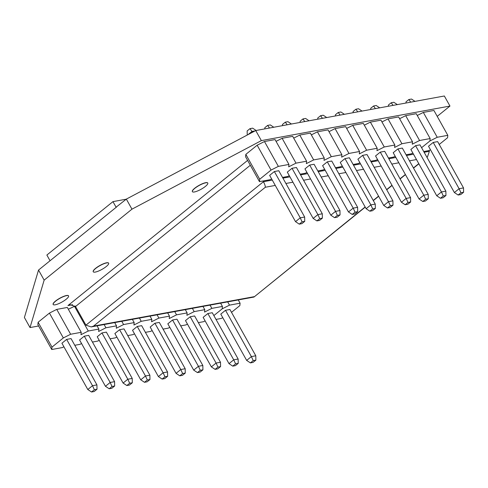 <?xml version="1.0" encoding="UTF-8"?>
<svg xmlns="http://www.w3.org/2000/svg" width="488" height="488" viewBox="0 0 488 488"><rect width="100%" height="100%" fill="white"/><g stroke="black" fill="none" stroke-linecap="round" stroke-linejoin="round"><path stroke-width="0.73" d="M417.264 115.485L423.334 112.417L433.923 110.471L447.813 135.328L437.224 137.268L429.916 140.971L421.583 147.699L429.916 140.971L430.166 138.561L419.57 140.501L412.262 144.204L412.512 141.801L401.923 143.74L394.615 147.437L394.859 145.034L384.269 146.973L376.962 150.67L377.206 148.267L366.616 150.206L359.308 153.909L359.558 151.5L348.963 153.439L341.655 157.142L341.905 154.733L331.315 156.679L324.008 160.375L324.252 157.972L313.662 159.911L306.354 163.608L306.598 161.205L296.009 163.144L288.701 166.841L288.951 164.438L278.361 166.377L271.053 170.08L259.72 179.236L259.476 181.64L270.065 179.7L271.633 178.907M423.73 151.542L428.928 150.591L430.495 149.798M439.237 144.466L447.569 137.732L447.813 135.328M437.644 141.618L433.228 142.429L428.513 146.241L454.383 192.54L459.104 188.722L463.521 187.917L437.644 141.618M410.701 102.157L408.859 99.528L406.028 101.821L406.046 103.011M408.859 99.528L411.506 99.046L414.995 101.37M454.383 192.54L458.122 195.029L460.77 194.541L463.6 192.254L463.521 187.917M433.228 142.429L459.104 188.722L460.953 192.742L458.122 195.029M423.334 112.417L437.224 137.268M463.6 192.254L460.953 192.742M282.515 177.419L287.719 176.467L289.286 175.674M300.169 174.185L305.366 173.228L306.934 172.435M317.822 170.946L323.019 169.995L324.587 169.202M335.476 167.713L340.673 166.762L342.24 165.969M353.123 164.48L358.326 163.529L359.888 162.736M370.776 161.247L375.974 160.296L377.541 159.503M388.43 158.014L393.627 157.057L395.195 156.264M406.077 154.775L411.28 153.824L412.848 153.031M419.991 144.851L415.581 145.662L410.859 149.474L436.736 195.773L441.451 191.955L445.867 191.15L419.991 144.851M402.338 148.09L397.927 148.895L393.206 152.713L419.082 199.006L423.804 195.194L428.214 194.383L402.338 148.09M384.69 151.323L380.274 152.128L375.553 155.946L401.429 202.239L406.15 198.427L410.56 197.616L384.69 151.323M367.037 154.556L362.627 155.367L357.905 159.179L383.775 205.478L388.497 201.66L392.913 200.855L367.037 154.556M349.384 157.789L344.973 158.6L340.252 162.412L366.128 208.711L370.85 204.893L375.26 204.088L349.384 157.789M331.736 161.022L327.32 161.833L322.599 165.645L348.475 211.944L353.196 208.132L357.606 207.321L331.736 161.022M314.083 164.261L309.666 165.066L304.951 168.885L330.821 215.178L335.543 211.365L339.959 210.554L314.083 164.261M296.429 167.494L292.019 168.299L287.298 172.118L313.168 218.411L317.889 214.598L322.306 213.787L296.429 167.494M278.776 170.727L274.366 171.538L269.644 175.351L295.521 221.65L300.242 217.831L304.652 217.026L278.776 170.727M419.57 140.501L405.68 115.65L416.27 113.71L430.166 138.561M259.476 181.64L245.58 156.782L245.83 154.379L257.158 145.223L264.466 141.526L275.055 139.58L288.951 164.438M276.049 141.361L282.119 138.287L292.709 136.347L306.598 161.205M293.703 138.128L299.772 135.054L310.362 133.114L324.252 157.972M311.356 134.889L317.42 131.821L328.015 129.881L341.905 154.733M329.004 131.656L335.073 128.588L345.663 126.648L359.558 151.5M346.657 128.423L352.726 125.349L363.316 123.409L377.206 148.267M364.31 125.19L370.38 122.116L380.969 120.176L394.859 145.034M381.964 121.951L388.027 118.883L398.623 116.943L412.512 141.801M405.68 115.65L399.611 118.718M436.736 195.773L440.469 198.262L443.116 197.78L445.947 195.487L445.867 191.15M415.581 145.662L441.451 191.955L443.299 195.975L440.469 198.262M419.082 199.006L422.815 201.495L425.463 201.013L428.299 198.726L428.214 194.383M397.927 148.895L423.804 195.194L425.646 199.208L422.815 201.495M401.429 202.239L405.162 204.734L407.809 204.246L410.646 201.959L410.56 197.616M380.274 152.128L406.15 198.427L407.998 202.441L405.162 204.734M383.775 205.478L387.515 207.967L390.162 207.479L392.993 205.192L392.913 200.855M362.627 155.367L388.497 201.66L390.345 205.674L387.515 207.967M366.128 208.711L369.861 211.2L372.509 210.712L375.339 208.425L375.26 204.088M344.973 158.6L370.85 204.893L372.692 208.913L369.861 211.2M348.475 211.944L352.208 214.433L354.855 213.951L357.692 211.658L357.606 207.321M327.32 161.833L353.196 208.132L355.044 212.146L352.208 214.433M330.821 215.178L334.561 217.666L337.208 217.184L340.038 214.897L339.959 210.554M309.666 165.066L335.543 211.365L337.391 215.379L334.561 217.666M313.168 218.411L316.907 220.905L319.555 220.417L322.385 218.13L322.306 213.787M292.019 168.299L317.889 214.598L319.738 218.612L316.907 220.905M295.521 221.65L299.254 224.138L301.901 223.65L304.738 221.363L304.652 217.026M274.366 171.538L300.242 217.831L302.084 221.851L299.254 224.138M252.436 132.297L251.967 131.455L248.032 134.627M255.12 130.876L251.967 131.455L249.996 128.637L247.16 130.93L247.239 135.048M445.947 195.487L443.299 195.975M428.299 198.726L425.646 199.208M410.646 201.959L407.998 202.441M392.993 205.192L390.345 205.674M375.339 208.425L372.692 208.913M357.692 211.658L355.044 212.146M340.038 214.897L337.391 215.379M322.385 218.13L319.738 218.612M304.738 221.363L302.084 221.851M393.047 105.39L391.205 102.767L388.375 105.054L388.399 106.244M391.205 102.767L393.859 102.279L397.342 104.603M375.394 108.623L373.558 106L370.721 108.287L370.746 109.477M373.558 106L376.205 105.512L379.688 107.836M357.741 111.862L355.905 109.233L353.074 111.52L353.092 112.71M355.905 109.233L358.552 108.751L362.041 111.075M340.093 115.095L338.251 112.466L335.421 114.759L335.445 115.949M338.251 112.466L340.899 111.984L344.388 114.308M322.44 118.328L320.604 115.705L317.767 117.992L317.792 119.182M320.604 115.705L323.251 115.217L326.734 117.541M304.786 121.561L302.95 118.938L300.114 121.225L300.138 122.415M302.95 118.938L305.598 118.45L309.081 120.774M287.139 124.8L285.297 122.171L282.467 124.458L282.485 125.648M285.297 122.171L287.944 121.683L291.434 124.007M269.486 128.033L267.644 125.404L264.813 127.697L264.838 128.881M267.644 125.404L270.291 124.922L273.78 127.246M249.996 128.637L252.644 128.155L256.127 130.479M401.923 143.74L388.027 118.883M384.269 146.973L370.38 122.116M366.616 150.206L352.726 125.349M348.963 153.439L335.073 128.588M331.315 156.679L317.42 131.821M313.662 159.911L299.772 135.054M296.009 163.144L282.119 138.287M278.361 166.377L264.466 141.526M271.053 170.08L257.158 145.223M259.72 179.236L245.83 154.379M53.168 304.445A8.802 2.129 -29.2 0 1 53.125 304.384A8.802 2.129 -29.2 0 1 55.516 301.059A8.802 2.129 -29.2 0 1 63.416 296.472A8.802 2.129 -29.2 0 1 68.497 295.795A8.802 2.129 -29.2 0 1 68.527 295.862M66.179 299.248A8.802 2.129 -29.2 0 1 58.279 303.841A8.802 2.129 -29.2 0 1 53.198 304.512A8.802 2.129 -29.2 0 1 55.583 301.188A8.802 2.129 -29.2 0 1 63.483 296.594A8.802 2.129 -29.2 0 1 68.564 295.923A8.802 2.129 -29.2 0 1 66.179 299.248M93.238 271.731A8.802 2.129 -29.2 0 1 93.202 271.676A8.802 2.129 -29.2 0 1 95.587 268.345A8.802 2.129 -29.2 0 1 103.487 263.758A8.802 2.129 -29.2 0 1 108.568 263.081A8.802 2.129 -29.2 0 1 108.598 263.148M106.25 266.533A8.802 2.129 -29.2 0 1 98.35 271.127A8.802 2.129 -29.2 0 1 93.269 271.798A8.802 2.129 -29.2 0 1 95.66 268.473A8.802 2.129 -29.2 0 1 103.56 263.88A8.802 2.129 -29.2 0 1 108.641 263.209A8.802 2.129 -29.2 0 1 106.25 266.533M192.382 191.613A8.802 2.129 -29.2 0 1 192.339 191.552A8.802 2.129 -29.2 0 1 194.73 188.228A8.802 2.129 -29.2 0 1 202.63 183.634A8.802 2.129 -29.2 0 1 207.711 182.963A8.802 2.129 -29.2 0 1 207.742 183.03M205.393 186.41A8.802 2.129 -29.2 0 1 197.494 191.003A8.802 2.129 -29.2 0 1 192.412 191.68A8.802 2.129 -29.2 0 1 194.797 188.35A8.802 2.129 -29.2 0 1 202.697 183.762A8.802 2.129 -29.2 0 1 207.778 183.085A8.802 2.129 -29.2 0 1 205.393 186.41M38.528 270.065L44.152 280.13L30.024 327.564L24.4 317.499L38.528 270.065L116.644 206.936M116.351 206.991L126.337 199.104L255.73 130.552L444.336 95.996L449.966 106.061L261.354 140.617L255.73 130.552M437.217 116.364L449.966 106.061M30.024 327.564L38.607 325.99M126.337 199.104L131.961 209.169L44.152 280.13M261.354 140.617L131.961 209.169M272.292 180.09L263.453 181.713L85.943 325.16L75.524 306.519L70.296 304.774L67.96 305.567L247.599 160.393M426.927 157.258L427.494 156.837L429.379 151.31L428.964 150.572M85.943 325.16L91.171 326.911L93.507 326.118L265.35 187.246C265.332 185.916 264.697 184.074 263.453 181.713L263.044 180.987M365.152 206.967L253.992 297.052L91.171 326.911M216.007 319.414L221.204 318.463L222.772 317.67M231.513 312.338L239.846 305.604L240.09 303.2L229.5 305.14L222.192 308.837L213.86 315.571L222.192 308.837L222.436 306.433L211.847 308.373L204.539 312.07L204.789 309.666L194.194 311.606L186.886 315.309L187.136 312.9L176.546 314.845L169.238 318.542L169.482 316.139L158.893 318.078L151.585 321.775L151.829 319.372L141.239 321.311L133.932 325.008L134.182 322.605L123.586 324.544L116.284 328.247L116.528 325.838L105.939 327.777L98.631 331.48L98.875 329.077L88.285 331.016L80.977 334.713L81.228 332.31L70.632 334.25L63.324 337.946L51.996 347.102L51.752 349.512L62.342 347.572L63.91 346.779M229.921 309.49L225.505 310.295L220.783 314.113L246.66 360.406L251.381 356.594L255.791 355.782L229.921 309.49M246.66 360.406L250.393 362.895L253.04 362.413L255.877 360.126L255.791 355.782M225.505 310.295L251.381 356.594L253.229 360.608L250.393 362.895M227.689 301.895L229.5 305.14M240.09 303.2L238.278 299.955M255.877 360.126L253.229 360.608M74.792 345.284L79.995 344.333L81.557 343.54M92.446 342.051L97.643 341.1L99.21 340.307M110.099 338.818L115.296 337.867L116.864 337.074M127.746 335.585L132.95 334.634L134.517 333.841M145.4 332.352L150.597 331.395L152.165 330.602M163.053 329.113L168.25 328.162L169.818 327.369M180.706 325.88L185.904 324.929L187.471 324.136M198.354 322.647L203.557 321.696L205.119 320.903M212.268 312.723L207.857 313.528L203.136 317.346L229.006 363.645L233.728 359.827L238.144 359.022L212.268 312.723M194.614 315.956L190.204 316.767L185.483 320.579L211.359 366.878L216.08 363.06L220.491 362.255L194.614 315.956M176.967 319.189L172.551 320L167.829 323.812L193.706 370.111L198.427 366.299L202.837 365.488L176.967 319.189M159.314 322.428L154.897 323.233L150.182 327.051L176.052 373.344L180.774 369.532L185.19 368.721L159.314 322.428M141.66 325.661L137.25 326.466L132.529 330.285L158.399 376.577L163.12 372.765L167.536 371.954L141.66 325.661M124.007 328.894L119.597 329.705L114.875 333.517L140.751 379.816L145.473 375.998L149.883 375.193L124.007 328.894M106.36 332.127L101.943 332.938L97.222 336.75L123.098 383.05L127.819 379.231L132.23 378.426L106.36 332.127M88.706 335.36L84.296 336.171L79.574 339.983L105.445 386.282L110.166 382.47L114.582 381.659L88.706 335.36M71.053 338.599L66.642 339.404L61.921 343.223L87.797 389.515L92.519 385.703L96.929 384.892L71.053 338.599M211.847 308.373L210.035 305.128M220.625 303.188L222.436 306.433M51.752 349.512L37.857 324.654L38.107 322.251L49.434 313.095L56.742 309.392L67.332 307.452L81.228 332.31M68.326 309.227L75.17 306.019M229.006 363.645L232.745 366.134L235.393 365.646L238.223 363.359L238.144 359.022M207.857 313.528L233.728 359.827L235.576 363.841L232.745 366.134M211.359 366.878L215.092 369.367L217.739 368.879L220.57 366.592L220.491 362.255M190.204 316.767L216.08 363.06L217.922 367.08L215.092 369.367M193.706 370.111L197.439 372.6L200.086 372.118L202.923 369.825L202.837 365.488M172.551 320L198.427 366.299L200.275 370.313L197.439 372.6M176.052 373.344L179.791 375.833L182.439 375.351L185.269 373.064L185.19 368.721M154.897 323.233L180.774 369.532L182.622 373.546L179.791 375.833M158.399 376.577L162.138 379.072L164.785 378.584L167.616 376.297L167.536 371.954M137.25 326.466L163.12 372.765L164.968 376.779L162.138 379.072M140.751 379.816L144.485 382.305L147.132 381.817L149.962 379.53L149.883 375.193M119.597 329.705L145.473 375.998L147.315 380.018L144.485 382.305M123.098 383.05L126.831 385.538L129.479 385.056L132.315 382.763L132.23 378.426M101.943 332.938L127.819 379.231L129.668 383.251L126.831 385.538M105.445 386.282L109.184 388.771L111.831 388.289L114.662 385.996L114.582 381.659M84.296 336.171L110.166 382.47L112.014 386.484L109.184 388.771M87.797 389.515L91.531 392.004L94.178 391.522L97.008 389.235L96.929 384.892M66.642 339.404L92.519 385.703L94.361 389.717L91.531 392.004M204.789 309.666L202.971 306.427M238.223 363.359L235.576 363.841M220.57 366.592L217.922 367.08M202.923 369.825L200.275 370.313M185.269 373.064L182.622 373.546M167.616 376.297L164.968 376.779M149.962 379.53L147.315 380.018M132.315 382.763L129.668 383.251M114.662 385.996L112.014 386.484M97.008 389.235L94.361 389.717M194.194 311.606L192.382 308.367M187.136 312.9L185.324 309.66M176.546 314.845L174.734 311.6M169.482 316.139L167.671 312.893M158.893 318.078L157.081 314.833M151.829 319.372L150.017 316.126M141.239 321.311L139.428 318.066M134.182 322.605L132.37 319.359M123.586 324.544L121.774 321.305M116.528 325.838L114.717 322.599M105.939 327.777L104.127 324.538M98.875 329.077L97.063 325.832M88.285 331.016L74.396 306.159M70.632 334.25L56.742 309.392M63.324 337.946L49.434 313.095M51.996 347.102L38.107 322.251M49.983 260.623L46.866 255.041L112.96 201.629L126.221 199.196M116.077 207.211L112.96 201.629M72.596 304.719L67.96 305.567M250.32 165.261L75.524 306.519M429.379 151.31L424.139 152.268M413.507 154.214L406.486 155.501M395.853 157.453L388.832 158.734M378.206 160.686L371.185 161.973M360.553 163.919L353.532 165.206M342.899 167.152L335.878 168.439M325.252 170.385L318.225 171.672M307.599 173.624L300.577 174.911M289.945 176.857L282.924 178.144M418.771 163.639L413.44 167.945M405.369 174.472L400.032 178.779M391.962 185.306L386.63 189.612M378.56 196.133L373.222 200.446M265.35 187.246L275.275 185.428M285.907 183.476L292.928 182.189M303.554 180.243L310.575 178.956M321.208 177.01L328.229 175.723M338.861 173.777L345.882 172.49M356.508 170.538L363.536 169.251M374.162 167.305L381.183 166.018M391.815 164.072L398.836 162.785M409.469 160.839L416.49 159.552M254.138 296.686L93.507 326.118M427.494 156.837L426.939 157.282M418.869 163.809L413.537 168.116M405.461 174.643L400.13 178.95M392.059 185.471L386.728 189.783M378.651 196.304L373.32 200.617M365.25 207.138L253.992 297.052"/></g></svg>
